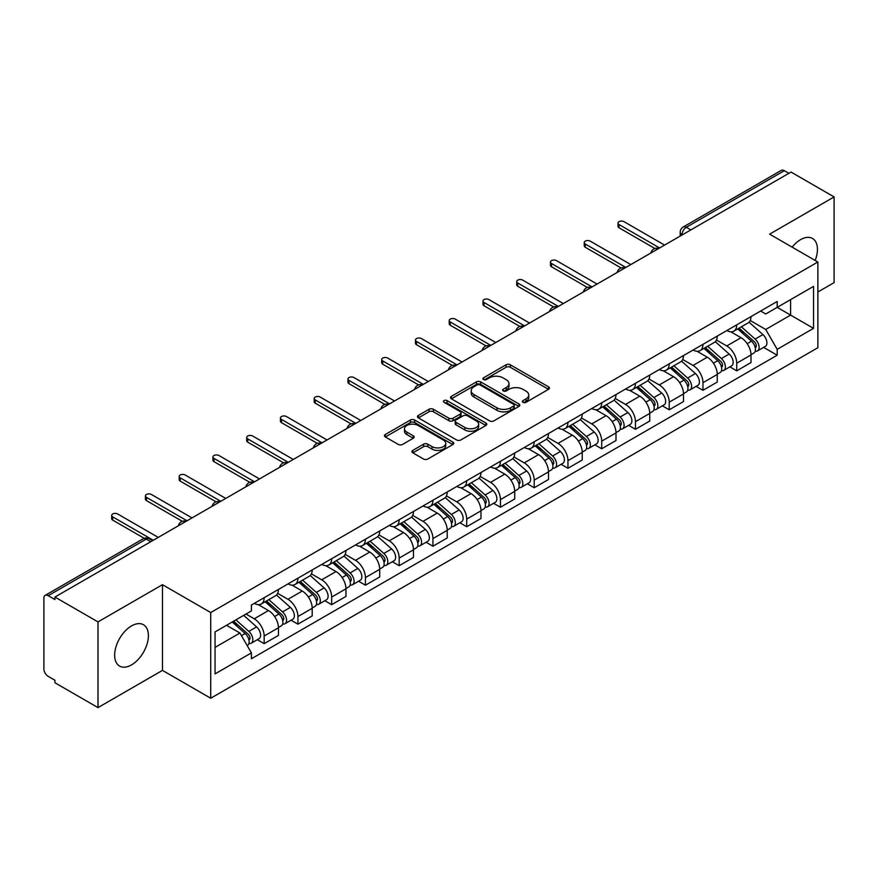 <?xml version="1.0" encoding="UTF-8"?>
<svg xmlns="http://www.w3.org/2000/svg" width="878" height="878" viewBox="0 0 878 878"><rect width="100%" height="100%" fill="white"/><g stroke="black" fill="none" stroke-linecap="round" stroke-linejoin="round"><path stroke-width="1.32" d="M523.014 402.333A2.107 1.218 0 0 0 525.988 402.333L548.552 389.305A3.007 1.734 0 0 0 549.43 388.076A3.007 1.734 0 0 0 548.552 386.858L510.327 364.787A3.007 1.734 0 0 0 506.079 364.787L483.515 377.814A2.107 1.218 0 0 0 482.9 378.67A2.107 1.218 0 0 0 483.515 379.526A2.107 1.218 0 0 0 486.489 379.526L489.408 377.836A9.614 5.553 0 0 1 502.995 377.836L506.178 379.68A9.614 5.553 0 0 1 508.999 383.609A9.614 5.553 0 0 1 506.178 387.527L503.259 389.217A2.107 1.218 0 0 0 502.644 390.073A2.107 1.218 0 0 0 503.259 390.929A2.107 1.218 0 0 0 506.233 390.929L509.152 389.25A9.614 5.553 0 0 1 522.75 389.25L525.933 391.083A9.614 5.553 0 0 1 528.754 395.012A9.614 5.553 0 0 1 525.933 398.93L523.014 400.62A2.107 1.218 0 0 0 522.399 401.476A2.107 1.218 0 0 0 523.014 402.333L523.014 400.62M131.535 664.887A23.871 13.785 120 0 0 147.12 643.859A23.871 13.785 120 0 0 143.465 624.73A23.871 13.785 120 0 0 131.535 625.915A23.871 13.785 120 0 0 115.94 646.943A23.871 13.785 120 0 0 119.595 666.073A23.871 13.785 120 0 0 131.535 664.887M815.179 260.448A23.871 13.785 120 0 0 812.501 238.465A23.871 13.785 120 0 0 800.56 239.65A23.871 13.785 120 0 0 792.121 247.146M412.836 450.37A3.007 1.734 0 0 0 411.958 451.599A3.007 1.734 0 0 0 412.836 452.829L423.569 459.018A3.007 1.734 0 0 0 427.816 459.018L452.872 444.542A3.007 1.734 0 0 0 453.75 443.324A3.007 1.734 0 0 0 452.872 442.095L414.646 420.024A3.007 1.734 0 0 0 410.399 420.024L385.332 434.489A3.007 1.734 0 0 0 384.454 435.718A3.007 1.734 0 0 0 385.332 436.948L398.294 444.422A3.007 1.734 0 0 0 402.541 444.422L413.264 438.232A3.007 1.734 0 0 0 414.142 437.003A3.007 1.734 0 0 0 413.264 435.784L406.843 432.075A8.034 4.642 0 0 1 404.484 428.793A8.034 4.642 0 0 1 409.444 424.502A8.034 4.642 0 0 1 418.202 425.512L443.368 440.043A8.034 4.642 0 0 1 445.728 443.324A8.034 4.642 0 0 1 440.767 447.604A8.034 4.642 0 0 1 432.009 446.606L427.816 444.18A3.007 1.734 0 0 0 423.569 444.18L412.836 450.37L412.836 452.829M210.72 612.548L162.474 584.682L97.996 621.909L54.93 597.051L791.045 172.066L834.1 196.924L769.622 234.152L817.868 262.006L210.72 612.548L210.72 698.24L817.868 347.71L817.868 262.006M489.617 420.88A3.007 1.734 0 0 0 493.864 420.88L518.931 406.415A3.007 1.734 0 0 0 519.809 405.186A3.007 1.734 0 0 0 518.931 403.957L480.694 381.886A3.007 1.734 0 0 0 476.447 381.886L451.391 396.362A3.007 1.734 0 0 0 450.502 397.58A3.007 1.734 0 0 0 451.391 398.81L489.617 420.88M444.905 402.793A2.107 1.218 0 0 1 447.034 403.09L447.034 400.587L485.896 423.031A3.007 1.734 0 0 1 486.774 424.25A3.007 1.734 0 0 1 485.896 425.479L460.84 439.944A3.007 1.734 0 0 1 456.593 439.944L418.356 417.873L418.356 415.426A3.007 1.734 0 0 0 417.478 416.655A3.007 1.734 0 0 0 418.356 417.873M418.356 415.426L429.09 409.236A3.007 1.734 0 0 1 433.337 409.236L448.834 418.18A3.007 1.734 0 0 0 453.081 418.18L460.204 414.076A3.007 1.734 0 0 0 461.082 412.847A3.007 1.734 0 0 0 460.204 411.628L444.059 402.3A2.107 1.218 0 0 1 443.445 401.444A2.107 1.218 0 0 1 444.74 400.324A2.107 1.218 0 0 1 447.034 400.587M97.996 621.909L97.996 707.613L54.93 682.755L54.93 680.252L48.224 676.378A6.124 3.534 -120 0 1 43.9 668.882L43.9 598.181A6.124 3.534 -120 0 1 45.162 595.372L143.18 538.785A6.124 3.534 60 0 1 146.242 539.092L48.224 595.679A6.124 3.534 -120 0 0 45.162 595.372M817.868 291.99L834.1 282.628L834.1 196.924M97.996 707.613L162.474 670.386L210.72 698.24M54.93 597.051L54.93 599.553L48.224 595.679M690.865 229.904L686.322 227.281A6.124 3.534 60 0 0 683.26 226.974L781.277 170.387A6.124 3.534 60 0 1 784.328 170.694L686.322 227.281A6.124 3.534 120 0 0 681.986 234.777L681.986 235.03M788.883 173.317L784.328 170.694M736.73 324.849A14.081 8.121 60 0 1 733.821 331.171L748.1 322.917A14.081 8.121 -120 0 0 751.008 316.607M716.459 340.005L726.775 345.954A14.081 8.121 60 0 1 736.73 363.196L751.008 354.953A14.081 8.121 -120 0 0 741.054 337.712L730.836 331.818M751.008 354.953L751.008 362.57L736.73 370.823L729.881 366.861M733.821 331.171A14.081 8.121 60 0 1 726.885 330.534M736.73 363.196L736.73 370.823M702.982 344.341A14.081 8.121 60 0 1 700.062 350.651L714.341 342.409A14.081 8.121 -120 0 0 717.26 336.087M696.133 386.353L702.982 390.304L717.26 382.062L717.26 374.445A14.081 8.121 -120 0 0 707.306 357.203L697.088 351.299M700.062 350.651A14.081 8.121 60 0 1 693.137 350.015M682.711 359.497L693.027 365.446A14.081 8.121 60 0 1 702.982 382.687L702.982 390.304M669.223 363.821A14.081 8.121 60 0 1 666.303 370.143L680.593 361.901A14.081 8.121 -120 0 0 683.501 355.579M662.374 405.845L669.223 409.796L683.501 401.553L683.501 393.926A14.081 8.121 -120 0 0 673.547 376.695L663.329 370.79M666.303 370.143A14.081 8.121 60 0 1 659.378 369.506M648.952 378.978L659.268 384.937A14.081 8.121 60 0 1 669.223 402.179L669.223 409.796M635.463 383.313A14.081 8.121 60 0 1 632.555 389.634L646.834 381.381A14.081 8.121 -120 0 0 649.753 375.071M628.626 425.325L635.463 429.287L649.753 421.034L649.753 413.417A14.081 8.121 -120 0 0 639.799 396.176L629.57 390.282M632.555 389.634A14.081 8.121 60 0 1 625.619 388.998M615.204 398.469L625.52 404.418A14.081 8.121 60 0 1 635.463 421.659L635.463 429.287M601.715 402.804A14.081 8.121 60 0 1 598.796 409.115L613.074 400.873A14.081 8.121 -120 0 0 615.994 394.551M594.867 444.817L601.715 448.768L615.994 440.526L615.994 432.909A14.081 8.121 -120 0 0 606.039 415.667L595.822 409.763M598.796 409.115A14.081 8.121 60 0 1 591.871 408.479M581.445 417.961L591.761 423.909A14.081 8.121 60 0 1 601.715 441.151L601.715 448.768M567.956 422.285A14.081 8.121 60 0 1 565.048 428.607L579.326 420.364A14.081 8.121 -120 0 0 582.235 414.043M561.108 464.308L567.956 468.259L582.235 460.017L582.235 452.389A14.081 8.121 -120 0 0 572.291 435.159L562.063 429.254M565.048 428.607A14.081 8.121 60 0 1 558.112 427.97M547.696 437.442L558.002 443.401A14.081 8.121 60 0 1 567.956 460.643L567.956 468.259M534.208 441.777A14.081 8.121 60 0 1 531.289 448.098L545.567 439.845A14.081 8.121 -120 0 0 548.487 433.534M527.36 483.789L534.208 487.751L548.487 479.498L548.487 471.881A14.081 8.121 -120 0 0 538.532 454.639L528.315 448.746M531.289 448.098A14.081 8.121 60 0 1 524.364 447.462M513.937 456.933L524.254 462.882A14.081 8.121 60 0 1 534.208 480.123L534.208 487.751M500.449 461.268A14.081 8.121 60 0 1 497.53 467.579L511.819 459.337A14.081 8.121 -120 0 0 514.727 453.015M493.601 503.281L500.449 507.232L514.727 498.989L514.727 491.373A14.081 8.121 -120 0 0 504.773 474.131L494.555 468.226M497.53 467.579A14.081 8.121 60 0 1 490.604 466.942M480.178 476.425L490.495 482.373A14.081 8.121 60 0 1 500.449 499.615L500.449 507.232M466.69 480.749A14.081 8.121 60 0 1 463.782 487.07L478.06 478.828A14.081 8.121 -120 0 0 480.979 472.507M459.852 522.772L466.701 526.723L480.979 518.481L480.979 510.853A14.081 8.121 -120 0 0 471.025 493.623L460.796 487.718M463.782 487.07A14.081 8.121 60 0 1 456.856 486.434M446.43 495.905L456.747 501.865A14.081 8.121 60 0 1 466.701 519.107L466.701 526.723M432.942 500.24A14.081 8.121 60 0 1 430.022 506.562L444.312 498.309A14.081 8.121 -120 0 0 447.22 491.998M426.093 542.253L432.942 546.215L447.22 537.962L447.22 530.345A14.081 8.121 -120 0 0 437.266 513.103L427.048 507.21M430.022 506.562A14.081 8.121 60 0 1 423.097 505.926M412.671 515.397L422.987 521.345A14.081 8.121 60 0 1 432.942 538.587L432.942 546.215M399.183 519.732A14.081 8.121 60 0 1 396.274 526.043L410.553 517.8A14.081 8.121 -120 0 0 413.472 511.479M392.345 561.744L399.183 565.695L413.472 557.453L413.472 549.837A14.081 8.121 -120 0 0 403.518 532.595L393.289 526.69M396.274 526.043A14.081 8.121 60 0 1 389.338 525.406M378.923 534.889L389.228 540.837A14.081 8.121 60 0 1 399.183 558.079L399.183 565.695M365.435 539.213A14.081 8.121 60 0 1 362.515 545.534L376.794 537.292A14.081 8.121 -120 0 0 379.713 530.971M358.586 581.236L365.435 585.187L379.713 576.945L379.713 569.317A14.081 8.121 -120 0 0 369.759 552.086L359.541 546.182M362.515 545.534A14.081 8.121 60 0 1 355.59 544.898M345.164 554.369L355.48 560.329A14.081 8.121 60 0 1 365.435 577.57L365.435 585.187M331.675 558.704A14.081 8.121 60 0 1 328.767 565.026L343.046 556.773A14.081 8.121 -120 0 0 345.954 550.462M324.827 600.717L331.675 604.679L345.954 596.425L345.954 588.809A14.081 8.121 -120 0 0 336.011 571.567L325.782 565.673M328.767 565.026A14.081 8.121 60 0 1 321.831 564.389M311.416 573.861L321.721 579.809A14.081 8.121 60 0 1 331.675 597.051L331.675 604.679M297.927 578.196A14.081 8.121 60 0 1 295.008 584.507L309.286 576.264A14.081 8.121 -120 0 0 312.206 569.943M291.079 620.208L297.927 624.159L312.206 615.917L312.206 608.3A14.081 8.121 -120 0 0 302.251 591.059L292.034 585.154M295.008 584.507A14.081 8.121 60 0 1 288.083 583.87M277.657 593.352L287.973 599.301A14.081 8.121 60 0 1 297.927 616.543L297.927 624.159M264.168 597.677A14.081 8.121 60 0 1 261.249 603.998L275.538 595.756A14.081 8.121 -120 0 0 278.447 589.434M257.32 639.7L264.168 643.651L278.447 635.409L278.447 627.781A14.081 8.121 -120 0 0 268.492 610.55L258.275 604.646M261.249 603.998A14.081 8.121 60 0 1 254.324 603.362M245.994 614.04L254.214 618.792A14.081 8.121 60 0 1 264.168 636.034L264.168 643.651M760.644 311.042L765.726 313.984L813.544 286.371L790.606 299.617L790.606 315.103L765.726 329.469L750.218 320.514M215.055 647.393L239.935 633.027L251.404 652.892L215.055 673.887L215.055 631.908L251.404 610.923L251.404 605.052L777.195 301.483L777.195 307.355L813.544 328.35L777.195 349.334L765.726 329.469M813.544 286.371L813.544 328.35M251.404 652.892L251.404 658.763L777.195 355.206L777.195 349.334M162.474 584.682L162.474 670.386M239.935 633.027L226.524 625.29M763.64 347.381L777.195 355.206M523.859 402.629L525.933 401.433A9.614 5.553 0 0 0 528.754 397.504L528.754 395.012M508.999 383.609L508.999 386.101A9.614 5.553 0 0 1 506.178 390.03L504.104 391.226M548.509 389.327L510.327 367.278A3.007 1.734 0 0 0 506.079 367.278L484.349 379.823M518.887 406.437L480.694 384.388A3.007 1.734 0 0 0 476.447 384.388L451.424 398.831L451.391 396.362M513.619 406.042A2.107 1.218 0 0 0 514.234 405.186A2.107 1.218 0 0 0 513.619 404.33L480.057 384.948A2.107 1.218 0 0 0 477.083 384.948L474.01 386.737A9.614 5.553 0 0 0 471.19 390.655A9.614 5.553 0 0 0 474.01 394.584L496.948 407.82A9.614 5.553 0 0 0 510.535 407.82L513.619 406.042L513.619 408.544A2.107 1.218 0 0 0 514.234 407.688L514.234 405.186M471.19 390.655L471.19 393.157A9.614 5.553 0 0 0 474.01 397.075L474.01 394.584M513.619 408.544L510.535 410.322A9.614 5.553 0 0 1 496.948 410.322L474.01 397.075M418.4 417.895L429.09 411.727L429.09 409.236M461.082 412.847L461.082 415.349A3.007 1.734 0 0 1 460.204 416.578L453.081 420.683A3.007 1.734 0 0 1 448.834 420.683L433.337 411.727A3.007 1.734 0 0 0 429.09 411.727M447.034 403.09L485.863 425.501M464.923 427.476A8.034 4.642 0 0 0 473.681 428.475A8.034 4.642 0 0 0 478.642 424.195A8.034 4.642 0 0 0 476.293 420.913L467.425 415.788A3.007 1.734 0 0 0 463.178 415.788L456.055 419.904A3.007 1.734 0 0 0 455.177 421.122A3.007 1.734 0 0 0 456.055 422.351L464.923 427.476L464.923 429.968A8.034 4.642 0 0 0 473.681 430.977A8.034 4.642 0 0 0 478.642 426.686L478.642 424.195M455.177 421.122L455.177 423.624A3.007 1.734 0 0 0 456.055 424.853L456.055 422.351M464.923 429.968L456.055 424.853M445.728 443.324L445.728 445.815A8.034 4.642 0 0 1 440.767 450.107A8.034 4.642 0 0 1 432.009 449.097L427.816 446.682A3.007 1.734 0 0 0 423.569 446.682L412.879 452.85M404.484 428.793L404.484 431.285A8.034 4.642 0 0 0 406.843 434.566L406.843 432.075M413.22 438.254L406.843 434.566M452.829 444.575L414.646 422.527A3.007 1.734 0 0 0 410.399 422.527L385.376 436.97M737.707 328.921L751.458 341.191A7.65 4.412 60 0 1 753.862 353.022L751.008 354.668M738.069 329.239L744.544 332.981M739.1 328.12L754.4 341.772A3.677 2.118 60 0 1 755.552 347.458A3.677 2.118 60 0 1 755.223 347.589M741.383 326.792L755.135 339.073A7.65 4.412 60 0 1 757.538 350.893A7.65 4.412 60 0 1 755.234 351.145M749.055 322.193L762.927 334.573A7.65 4.412 60 0 1 765.331 346.404L757.538 350.893M654.878 248.485L619.023 227.786A3.523 2.03 180 0 1 617.991 226.348L617.991 223.1A3.523 2.03 -0 0 0 619.023 224.538L659.597 247.958M664.569 245.083L624.006 221.662A3.523 2.03 -0 0 0 620.164 221.223A3.523 2.03 -0 0 0 617.991 223.1M703.958 348.412L717.71 360.682A7.65 4.412 60 0 1 720.114 372.513L717.26 374.16M704.321 348.731L710.796 352.473M705.341 347.611L720.64 361.264A3.677 2.118 60 0 1 721.804 366.938A3.677 2.118 60 0 1 721.464 367.07M707.635 346.283L721.387 358.553A7.65 4.412 60 0 1 723.79 370.384A7.65 4.412 60 0 1 721.475 370.637M715.296 341.674L729.179 354.064A7.65 4.412 60 0 1 731.572 365.885L723.79 370.384M670.199 367.893L683.951 380.163A7.65 4.412 60 0 1 686.355 391.994L683.501 393.64M670.562 368.222L677.037 371.954M671.582 367.092L686.892 380.756A3.677 2.118 60 0 1 688.045 386.43A3.677 2.118 60 0 1 687.704 386.561M673.876 365.775L687.628 378.045A7.65 4.412 60 0 1 690.031 389.876A7.65 4.412 60 0 1 687.726 390.117M681.547 361.165L695.42 373.545A7.65 4.412 60 0 1 697.823 385.376L690.031 389.876M621.13 267.977L585.264 247.267A3.523 2.03 180 0 1 584.243 245.829L584.243 242.58A3.523 2.03 -0 0 0 585.264 244.018L625.838 267.45M630.821 264.574L590.246 241.154A3.523 2.03 -0 0 0 586.416 240.704A3.523 2.03 -0 0 0 584.243 242.58M587.371 287.457L551.516 266.758A3.523 2.03 180 0 1 550.484 265.321L550.484 262.072A3.523 2.03 -0 0 0 551.516 263.51L592.09 286.93M597.062 284.055L556.487 260.634A3.523 2.03 -0 0 0 552.657 260.195A3.523 2.03 -0 0 0 550.484 262.072M636.44 387.385L650.203 399.655A7.65 4.412 60 0 1 652.595 411.486L649.742 413.132M636.813 387.703L643.278 391.445M637.834 386.583L653.133 400.236A3.677 2.118 60 0 1 654.286 405.921A3.677 2.118 60 0 1 653.956 406.053M640.128 385.255L653.88 397.536A7.65 4.412 60 0 1 656.283 409.357A7.65 4.412 60 0 1 653.967 409.609M647.788 380.657L661.672 393.037A7.65 4.412 60 0 1 664.064 404.868L656.283 409.357M602.692 406.876L616.444 419.146A7.65 4.412 60 0 1 618.847 430.977L615.994 432.624M603.054 407.194L609.53 410.937M604.075 406.075L619.385 419.728A3.677 2.118 60 0 1 620.537 425.402A3.677 2.118 60 0 1 620.197 425.534M606.369 404.747L620.12 417.017A7.65 4.412 60 0 1 622.524 428.848A7.65 4.412 60 0 1 620.208 429.101M614.04 400.138L627.913 412.528A7.65 4.412 60 0 1 630.316 424.348L622.524 428.848M568.933 426.357L582.685 438.627A7.65 4.412 60 0 1 585.088 450.458L582.235 452.104M569.295 426.686L575.77 430.418M570.327 425.556L585.626 439.219A3.677 2.118 60 0 1 586.778 444.894A3.677 2.118 60 0 1 586.449 445.025M572.61 424.239L586.372 436.509A7.65 4.412 60 0 1 588.765 448.34A7.65 4.412 60 0 1 586.46 448.581M580.281 419.629L594.154 432.009A7.65 4.412 60 0 1 596.557 443.84L588.765 448.34M553.623 306.949L517.757 286.25A3.523 2.03 180 0 1 516.725 284.812L516.725 281.564A3.523 2.03 -0 0 0 517.757 283.001L558.331 306.422M563.303 303.547L522.739 280.126A3.523 2.03 -0 0 0 518.898 279.687A3.523 2.03 -0 0 0 516.725 281.564M519.864 326.44L484.008 305.731A3.523 2.03 180 0 1 482.977 304.293L482.977 301.044A3.523 2.03 -0 0 0 484.008 302.482L524.572 325.914M529.555 323.038L488.98 299.617A3.523 2.03 -0 0 0 485.15 299.168A3.523 2.03 -0 0 0 482.977 301.044M486.105 345.921L450.249 325.222A3.523 2.03 180 0 1 449.218 323.784L449.218 320.536A3.523 2.03 -0 0 0 450.249 321.974L490.824 345.394M495.796 342.519L455.232 319.098A3.523 2.03 -0 0 0 451.391 318.659A3.523 2.03 -0 0 0 449.218 320.536M535.185 445.848L548.937 458.118A7.65 4.412 60 0 1 551.34 469.949L548.487 471.596M535.547 446.167L542.022 449.909M536.568 445.047L551.878 458.7A3.677 2.118 60 0 1 553.03 464.385A3.677 2.118 60 0 1 552.69 464.517M538.862 443.719L552.613 456A7.65 4.412 60 0 1 555.017 467.82A7.65 4.412 60 0 1 552.701 468.073M546.533 439.121L560.405 451.501A7.65 4.412 60 0 1 562.809 463.332L555.017 467.82M452.357 365.413L416.501 344.714A3.523 2.03 180 0 1 415.47 343.276L415.47 340.027A3.523 2.03 -0 0 0 416.501 341.465L457.065 364.886M462.047 362.01L421.473 338.59A3.523 2.03 -0 0 0 417.643 338.151A3.523 2.03 -0 0 0 415.47 340.027M501.426 465.34L515.177 477.61A7.65 4.412 60 0 1 517.581 489.441L514.727 491.087M501.788 465.658L508.263 469.401M502.809 464.539L518.119 478.192A3.677 2.118 60 0 1 519.271 483.866A3.677 2.118 60 0 1 518.942 483.997M505.102 463.211L518.854 475.481A7.65 4.412 60 0 1 521.258 487.312A7.65 4.412 60 0 1 518.953 487.564M512.774 458.601L526.646 470.992A7.65 4.412 60 0 1 529.05 482.812L521.258 487.312M418.597 384.904L382.742 364.194A3.523 2.03 180 0 1 381.71 362.757L381.71 359.508A3.523 2.03 -0 0 0 382.742 360.946L423.317 384.377M428.288 381.502L387.714 358.081A3.523 2.03 -0 0 0 383.884 357.631A3.523 2.03 -0 0 0 381.71 359.508M467.667 484.821L481.429 497.091A7.65 4.412 60 0 1 483.833 508.922L480.968 510.568M468.04 485.15L474.515 488.881M469.061 484.019L484.36 497.683A3.677 2.118 60 0 1 485.512 503.357A3.677 2.118 60 0 1 485.183 503.489M471.354 482.702L485.106 494.972A7.65 4.412 60 0 1 487.509 506.804A7.65 4.412 60 0 1 485.194 507.045M479.015 478.093L492.898 490.473A7.65 4.412 60 0 1 495.291 502.304L487.509 506.804M384.849 404.385L348.983 383.686A3.523 2.03 180 0 1 347.962 382.248L347.962 379A3.523 2.03 -0 0 0 348.983 380.437L389.558 403.858M394.54 400.983L353.966 377.562A3.523 2.03 -0 0 0 350.124 377.123A3.523 2.03 -0 0 0 347.962 379M433.919 504.312L447.67 516.582A7.65 4.412 60 0 1 450.074 528.413L447.22 530.06M434.281 504.63L440.756 508.373M435.301 503.511L450.612 517.164A3.677 2.118 60 0 1 451.764 522.849A3.677 2.118 60 0 1 451.424 522.981M437.595 502.183L451.347 514.464A7.65 4.412 60 0 1 453.75 526.284A7.65 4.412 60 0 1 451.446 526.537M445.267 497.585L459.139 509.964A7.65 4.412 60 0 1 461.543 521.795L453.75 526.284M351.09 423.876L315.235 403.178A3.523 2.03 180 0 1 314.203 401.74L314.203 398.491A3.523 2.03 -0 0 0 315.235 399.929L355.799 423.35M360.781 420.474L320.207 397.054A3.523 2.03 -0 0 0 316.376 396.615A3.523 2.03 -0 0 0 314.203 398.491M400.159 523.804L413.922 536.074A7.65 4.412 60 0 1 416.315 547.905L413.461 549.551M400.533 524.122L406.997 527.865M401.553 523.003L416.852 536.656A3.677 2.118 60 0 1 418.005 542.33A3.677 2.118 60 0 1 417.676 542.461M403.836 521.675L417.599 533.945A7.65 4.412 60 0 1 420.002 545.776A7.65 4.412 60 0 1 417.687 546.028M411.508 517.065L425.38 529.456A7.65 4.412 60 0 1 427.784 541.276L420.002 545.776M317.342 443.368L281.476 422.658A3.523 2.03 180 0 1 280.444 421.22L280.444 417.972A3.523 2.03 -0 0 0 281.476 419.41L322.05 442.841M327.022 439.966L286.458 416.545A3.523 2.03 -0 0 0 282.617 416.095A3.523 2.03 -0 0 0 280.444 417.972M366.411 543.284L380.163 555.554A7.65 4.412 60 0 1 382.567 567.386L379.713 569.032M366.774 543.614L373.249 547.345M367.794 542.483L383.104 556.147A3.677 2.118 60 0 1 384.257 561.821A3.677 2.118 60 0 1 383.916 561.953M370.088 541.166L383.84 553.436A7.65 4.412 60 0 1 386.243 565.267A7.65 4.412 60 0 1 383.927 565.509M377.759 536.557L391.632 548.937A7.65 4.412 60 0 1 394.035 560.768L386.243 565.267M283.583 462.849L247.728 442.15A3.523 2.03 180 0 1 246.696 440.712L246.696 437.464A3.523 2.03 -0 0 0 247.728 438.901L288.291 462.322M293.274 459.446L252.699 436.026A3.523 2.03 -0 0 0 248.869 435.587A3.523 2.03 -0 0 0 246.696 437.464M332.652 562.776L346.404 575.046A7.65 4.412 60 0 1 348.807 586.877L345.954 588.523M333.014 563.094L339.49 566.837M334.046 561.975L349.345 575.628A3.677 2.118 60 0 1 350.498 581.313A3.677 2.118 60 0 1 350.168 581.445M336.329 560.647L350.092 572.928A7.65 4.412 60 0 1 352.484 584.748A7.65 4.412 60 0 1 350.179 585M344 556.048L357.873 568.428A7.65 4.412 60 0 1 360.276 580.259L352.484 584.748M249.824 482.34L213.969 461.641A3.523 2.03 180 0 1 212.937 460.204L212.937 456.955A3.523 2.03 -0 0 0 213.969 458.393L254.543 481.813M259.515 478.938L218.951 455.517A3.523 2.03 -0 0 0 215.11 455.078A3.523 2.03 -0 0 0 212.937 456.955M298.904 582.268L312.656 594.538A7.65 4.412 60 0 1 315.059 606.369L312.206 608.015M299.266 582.586L305.742 586.328M300.287 581.466L315.597 595.119A3.677 2.118 60 0 1 316.749 600.793A3.677 2.118 60 0 1 316.409 600.925M302.581 580.139L316.332 592.409A7.65 4.412 60 0 1 318.736 604.24A7.65 4.412 60 0 1 316.42 604.492M310.252 575.529L324.125 587.92A7.65 4.412 60 0 1 326.528 599.74L318.736 604.24M216.076 501.832L180.22 481.122A3.523 2.03 180 0 1 179.189 479.684L179.189 476.436A3.523 2.03 -0 0 0 180.22 477.873L220.784 501.305M225.767 498.43L185.192 475.009A3.523 2.03 -0 0 0 181.362 474.559A3.523 2.03 -0 0 0 179.189 476.436M265.145 601.748L278.897 614.018A7.65 4.412 60 0 1 281.3 625.849L278.447 627.496M265.507 602.078L271.982 605.809M266.528 600.947L281.838 614.611A3.677 2.118 60 0 1 282.99 620.285A3.677 2.118 60 0 1 282.661 620.417M268.822 599.63L282.573 611.9A7.65 4.412 60 0 1 284.977 623.731A7.65 4.412 60 0 1 282.672 623.973M276.493 595.021L290.366 607.4A7.65 4.412 60 0 1 292.769 619.231L284.977 623.731M182.317 521.312L146.461 500.614A3.523 2.03 180 0 1 145.43 499.176L145.43 495.927A3.523 2.03 -0 0 0 146.461 497.365L187.036 520.786M192.008 517.91L151.433 494.49A3.523 2.03 -0 0 0 147.603 494.051A3.523 2.03 -0 0 0 145.43 495.927M232.231 621.986L245.149 633.51A7.65 4.412 60 0 1 247.552 645.341L247.168 645.56M232.363 621.909L238.234 625.301M233.614 621.185L248.079 634.092A3.677 2.118 60 0 1 249.231 639.777A3.677 2.118 60 0 1 248.902 639.908M235.908 619.868L248.825 631.392A7.65 4.412 60 0 1 251.229 643.212A7.65 4.412 60 0 1 248.913 643.464M243.7 615.368L256.617 626.892A7.65 4.412 60 0 1 259.01 638.723L251.229 643.212M144.233 538.302L112.702 520.105A3.523 2.03 180 0 1 111.682 518.668L111.682 515.419A3.523 2.03 -0 0 0 112.702 516.857L153.277 540.277M158.249 537.402L117.685 513.981A3.523 2.03 -0 0 0 113.844 513.542A3.523 2.03 -0 0 0 111.682 515.419M682.206 234.898L681.986 234.777A6.124 3.534 0 0 1 680.198 232.275L680.198 236.061M297.927 616.543L312.206 608.3M331.675 597.051L345.954 588.809M365.435 577.57L379.713 569.317M399.183 558.079L413.472 549.837M432.942 538.587L447.22 530.345M466.701 519.107L480.979 510.853M500.449 499.615L514.727 491.373M534.208 480.123L548.487 471.881M567.956 460.643L582.235 452.389M601.715 441.151L615.994 432.909M635.463 421.659L649.753 413.417M669.223 402.179L683.501 393.926M702.982 382.687L717.26 374.445M264.168 636.034L278.447 627.781M254.214 618.792L268.492 610.55M287.973 599.301L302.251 591.059M321.721 579.809L336.011 571.567M355.48 560.329L369.759 552.086M389.228 540.837L403.518 532.595M422.987 521.345L437.266 513.103M456.747 501.865L471.025 493.623M490.495 482.373L504.773 474.131M524.254 462.882L538.532 454.639M558.002 443.401L572.291 435.159M591.761 423.909L606.039 415.667M625.52 404.418L639.799 396.176M659.268 384.937L673.547 376.695M693.027 365.446L707.306 357.203M726.775 345.954L741.054 337.712M658.237 248.737A6.124 3.534 120 0 0 655.537 250.296M624.488 268.229A6.124 3.534 120 0 0 621.789 269.787M590.729 287.71A6.124 3.534 120 0 0 588.03 289.279M556.981 307.201A6.124 3.534 120 0 0 554.27 308.76M523.222 326.693A6.124 3.534 120 0 0 520.522 328.251M489.463 346.173A6.124 3.534 120 0 0 486.763 347.743M455.715 365.665A6.124 3.534 120 0 0 453.015 367.224M421.956 385.157A6.124 3.534 120 0 0 419.256 386.715M388.208 404.637A6.124 3.534 120 0 0 385.508 406.207M354.449 424.129A6.124 3.534 120 0 0 351.749 425.687M320.7 443.62A6.124 3.534 120 0 0 317.99 445.179M286.941 463.101A6.124 3.534 120 0 0 284.242 464.671M253.182 482.593A6.124 3.534 120 0 0 250.482 484.151M219.434 502.084A6.124 3.534 120 0 0 216.734 503.643M185.675 521.565A6.124 3.534 120 0 0 182.975 523.134M150.786 541.715L146.242 539.092A6.124 3.534 120 0 1 149.304 538.785A6.124 6.124 0 0 0 143.18 538.785M525.933 401.433L525.933 398.93M503.259 390.929L503.259 389.217M506.178 390.03L506.178 387.527M483.515 379.526L483.515 377.814M506.079 367.278L506.079 364.787M510.327 367.278L510.327 364.787M548.552 389.305L548.552 386.858M476.447 384.388L476.447 381.886M480.694 384.388L480.694 381.886M518.931 406.415L518.931 403.957M496.948 410.322L496.948 407.82M510.535 410.322L510.535 407.82M433.337 411.727L433.337 409.236M448.834 420.683L448.834 418.18M453.081 420.683L453.081 418.18M460.204 416.578L460.204 414.076M485.896 425.479L485.896 423.031M423.569 446.682L423.569 444.18M427.816 446.682L427.816 444.18M432.009 449.097L432.009 446.606M413.264 438.232L413.264 435.784M385.332 436.948L385.332 434.489M410.399 422.527L410.399 420.024M414.646 422.527L414.646 420.024M452.872 444.542L452.872 442.095M751.458 341.191L747.178 343.671M756.309 345.767L754.937 346.569M762.927 334.573L755.135 339.073M619.023 224.538L619.023 227.786M717.71 360.682L713.419 363.152M722.561 365.259L721.178 366.06M729.179 354.064L721.387 358.553M683.951 380.163L679.66 382.643M688.802 384.751L687.43 385.541M695.42 373.545L687.628 378.045M585.264 244.018L585.264 247.267M551.516 263.51L551.516 266.758M650.203 399.655L645.912 402.135M655.054 404.231L653.671 405.032M661.672 393.037L653.88 397.536M616.444 419.146L612.153 421.616M621.295 423.723L619.912 424.524M627.913 412.528L620.12 417.017M582.685 438.627L578.404 441.107M587.547 443.214L586.164 444.005M594.154 432.009L586.372 436.509M517.757 283.001L517.757 286.25M484.008 302.482L484.008 305.731M450.249 321.974L450.249 325.222M548.937 458.118L544.645 460.599M553.788 462.695L552.405 463.496M560.405 451.501L552.613 456M416.501 341.465L416.501 344.714M515.177 477.61L510.897 480.079M520.028 482.187L518.657 482.988M526.646 470.992L518.854 475.481M382.742 360.946L382.742 364.194M481.429 497.091L477.138 499.571M486.28 501.678L484.897 502.468M492.898 490.473L485.106 494.972M348.983 380.437L348.983 383.686M447.67 516.582L443.379 519.063M452.521 521.159L451.149 521.96M459.139 509.964L451.347 514.464M315.235 399.929L315.235 403.178M413.922 536.074L409.631 538.543M418.773 540.65L417.39 541.452M425.38 529.456L417.599 533.945M281.476 419.41L281.476 422.658M380.163 555.554L375.872 558.035M385.014 560.142L383.631 560.932M391.632 548.937L383.84 553.436M247.728 438.901L247.728 442.15M346.404 575.046L342.124 577.526M351.255 579.623L349.883 580.424M357.873 568.428L350.092 572.928M213.969 458.393L213.969 461.641M312.656 594.538L308.365 597.007M317.507 599.114L316.124 599.915M324.125 587.92L316.332 592.409M180.22 477.873L180.22 481.122M278.897 614.018L274.616 616.499M283.748 618.606L282.376 619.396M290.366 607.4L282.573 611.9M146.461 497.365L146.461 500.614M245.149 633.51L241.45 635.65M250 638.086L248.617 638.888M256.617 626.892L248.825 631.392M112.702 516.857L112.702 520.105M658.763 248.441A6.124 6.124 0 0 0 650.905 252.974M625.004 267.922A6.124 6.124 0 0 0 617.157 272.454M591.256 287.413A6.124 6.124 0 0 0 583.398 291.946M557.497 306.905A6.124 6.124 0 0 0 549.639 311.438M523.738 326.386A6.124 6.124 0 0 0 515.891 330.918M489.99 345.877A6.124 6.124 0 0 0 482.132 350.41M456.231 365.369A6.124 6.124 0 0 0 448.384 369.901M422.483 384.849A6.124 6.124 0 0 0 414.625 389.382M388.724 404.341A6.124 6.124 0 0 0 380.876 408.874M354.964 423.833A6.124 6.124 0 0 0 347.117 428.365M321.216 443.313A6.124 6.124 0 0 0 313.358 447.846M287.457 462.805A6.124 6.124 0 0 0 279.61 467.337M253.709 482.296A6.124 6.124 0 0 0 245.851 486.829M219.95 501.777A6.124 6.124 0 0 0 212.103 506.31M186.202 521.269A6.124 6.124 0 0 0 178.344 525.801M152.585 540.672L149.304 538.785M683.26 226.974A6.124 6.124 0 0 0 680.198 232.275"/></g></svg>
